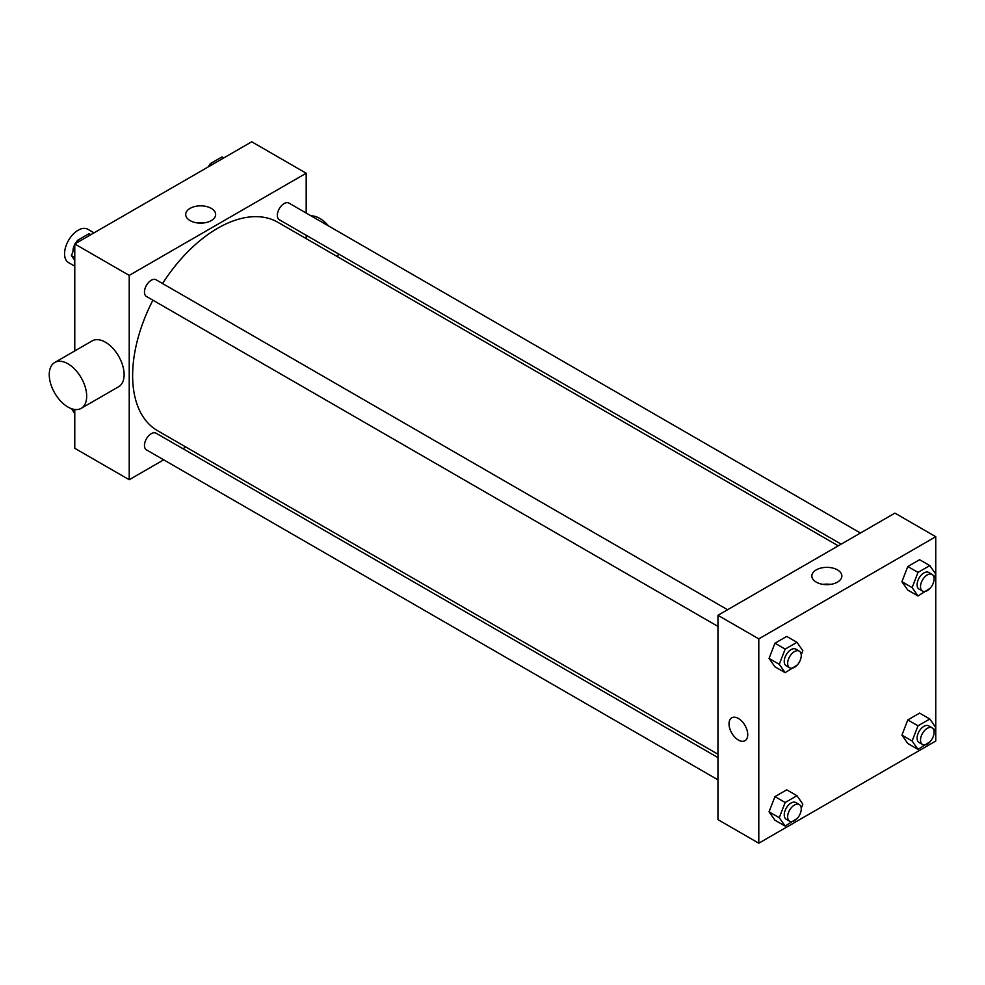 <?xml version="1.0" encoding="UTF-8"?>
<svg xmlns="http://www.w3.org/2000/svg" width="985" height="985" viewBox="0 0 985 985"><rect width="100%" height="100%" fill="white"/><g stroke="black" fill="none" stroke-linecap="round" stroke-linejoin="round"><path stroke-width="1.48" d="M94.018 232.842L87.8 229.259A19.257 11.118 120 0 0 72.964 234.405A19.257 11.118 120 0 0 64.567 253.785A19.257 11.118 120 0 0 68.556 262.601L74.774 266.184M163.707 459.823L129.22 479.732L74.774 448.298L74.774 409.489M74.774 350.931L74.774 243.96L251.729 141.791L306.187 173.225L306.187 213.043M185.87 447.03L182.951 448.704M152.921 300.191A120.318 69.467 120 0 0 132.63 375.593A120.318 69.467 120 0 0 157.538 430.679L717.954 754.227M838.272 545.825L277.856 222.278A120.318 69.467 120 0 0 162.55 283.52M306.187 235.267L306.187 238.629M129.22 479.732L129.22 275.394L306.187 173.225M860.434 533.033L288.937 203.082A9.628 5.553 120 0 0 281.525 205.668A9.628 5.553 120 0 0 277.327 215.358A9.628 5.553 120 0 0 279.321 219.753L841.178 544.151M717.954 757.588L156.086 433.203A9.628 5.553 120 0 0 148.673 435.776A9.628 5.553 120 0 0 144.463 445.466A9.628 5.553 120 0 0 146.457 449.874L717.954 779.824M717.954 626.411L146.457 296.46A9.628 5.553 -60 0 1 146.457 285.342A9.628 5.553 -60 0 1 156.086 279.789L727.583 609.74M129.22 275.394L74.774 243.96M190.093 220.603A14.984 8.656 180 0 1 185.697 214.484A14.984 8.656 180 0 1 200.681 205.84A14.984 8.656 180 0 1 215.666 214.484A14.984 8.656 180 0 1 206.419 222.475A14.984 8.656 180 0 1 190.093 220.603M54.729 362.492L92.171 340.884A26.472 15.28 60 0 1 112.561 347.976A26.472 15.28 60 0 1 124.122 374.62A26.472 15.28 60 0 1 118.631 386.736L81.201 408.344A26.472 15.28 60 0 1 54.729 393.064A26.472 15.28 60 0 1 54.729 362.492A26.472 15.28 60 0 1 75.131 369.584A26.472 15.28 60 0 1 86.68 396.229A26.472 15.28 60 0 1 81.201 408.344M337.658 256.802A26.472 15.28 -120 0 0 338.323 253.822M328.498 225.922A26.472 15.28 -120 0 0 311.088 215.875M197.062 222.881A14.984 8.656 180 0 1 204.314 222.881M717.954 819.631L717.954 615.293L894.909 513.123L935.75 536.702L935.75 741.04L758.795 843.209L717.954 819.631M930.16 588.242L918.008 595.987L907.801 590.089L901.915 581.704L907.801 566.51L919.596 559.714L929.803 565.599L935.701 573.984L934.088 578.133M797.308 818.363L785.156 826.095L774.949 820.209L769.051 811.825L774.949 796.631L786.732 789.822L796.951 795.72L802.837 804.105L801.236 808.242M758.795 843.209L758.795 638.871L935.75 536.702M930.16 741.656L918.008 749.4L907.801 743.503L901.915 735.118L907.801 719.924L919.596 713.115L929.803 719.013L935.701 727.398L934.088 731.547M797.308 664.949L785.156 672.693L774.949 666.796L769.051 658.411L774.949 643.217L786.732 636.409L796.951 642.306L802.837 650.691L801.236 654.84M758.795 638.871L717.954 615.293M816.257 582.123A14.984 8.656 180 0 1 811.862 576.003A14.984 8.656 180 0 1 826.846 567.348A14.984 8.656 180 0 1 841.843 576.003A14.984 8.656 180 0 1 832.584 583.994A14.984 8.656 180 0 1 816.257 582.123M747.726 734.65A13.236 7.646 60 0 1 744.992 740.708A13.236 7.646 60 0 1 731.757 733.074A13.236 7.646 60 0 1 731.757 717.794A13.236 7.646 60 0 1 741.951 721.34A13.236 7.646 60 0 1 747.726 734.65M744.992 740.708A13.236 7.646 60 0 1 731.757 733.074A13.236 7.646 60 0 1 731.757 717.794M823.226 584.388A14.984 8.656 180 0 1 830.478 584.388M785.156 672.693L779.258 664.309L785.156 649.115L796.951 642.306M799.266 651.122L795.868 649.164A9.628 5.553 120 0 0 788.443 651.738A9.628 5.553 120 0 0 784.245 661.428A9.628 5.553 120 0 0 786.239 665.835L789.638 667.793A9.628 5.553 120 0 0 799.266 662.24A9.628 5.553 120 0 0 799.266 651.122A9.628 5.553 120 0 0 791.854 653.708A9.628 5.553 120 0 0 787.643 663.397A9.628 5.553 120 0 0 789.638 667.793M779.258 664.309L769.051 658.411M785.156 649.115L774.949 643.217M918.008 595.987L912.122 587.602L918.008 572.408L929.803 565.599M932.118 574.427L928.72 572.457A9.628 5.553 120 0 0 921.307 575.043A9.628 5.553 120 0 0 917.097 584.721A9.628 5.553 120 0 0 919.091 589.129L922.502 591.098A9.628 5.553 120 0 0 932.118 585.533A9.628 5.553 120 0 0 932.118 574.427A9.628 5.553 120 0 0 924.706 577.001A9.628 5.553 120 0 0 920.507 586.691A9.628 5.553 120 0 0 922.502 591.098M912.122 587.602L901.915 581.704M918.008 572.408L907.801 566.51M785.156 826.095L779.258 817.71L785.156 802.516L796.951 795.72M799.266 804.536L795.868 802.578A9.628 5.553 120 0 0 788.443 805.151A9.628 5.553 120 0 0 784.245 814.841A9.628 5.553 120 0 0 786.239 819.249L789.638 821.207A9.628 5.553 120 0 0 799.266 815.654A9.628 5.553 120 0 0 799.266 804.536A9.628 5.553 120 0 0 791.854 807.121A9.628 5.553 120 0 0 787.643 816.799A9.628 5.553 120 0 0 789.638 821.207M779.258 817.71L769.051 811.825M785.156 802.516L774.949 796.631M918.008 749.4L912.122 741.015L918.008 725.822L929.803 719.013M932.118 727.829L928.72 725.871A9.628 5.553 120 0 0 921.307 728.444A9.628 5.553 120 0 0 917.097 738.134A9.628 5.553 120 0 0 919.091 742.542L922.502 744.5A9.628 5.553 120 0 0 932.118 738.947A9.628 5.553 120 0 0 932.118 727.829A9.628 5.553 120 0 0 924.706 730.414A9.628 5.553 120 0 0 920.507 740.104A9.628 5.553 120 0 0 922.502 744.5M912.122 741.015L901.915 735.118M918.008 725.822L907.801 719.924M74.774 260.397L71.425 255.632L74.774 247.001M76.301 243.073L77.322 240.451L89.106 233.642L90.879 234.664M74.774 257.565L71.425 255.632M79.083 241.473L77.322 240.451M74.774 244.489A9.628 5.553 120 0 0 73.001 250.793A9.628 5.553 120 0 0 73.038 251.495M76.953 241.374A9.628 5.553 120 0 0 75.229 243.689M209.152 166.379L210.174 163.744L221.957 156.935L223.73 157.957M211.947 164.766L210.174 163.744M209.817 164.68A9.628 5.553 120 0 0 208.094 166.994M74.774 413.811L71.56 408.701M74.774 410.979L71.425 409.046"/></g></svg>
